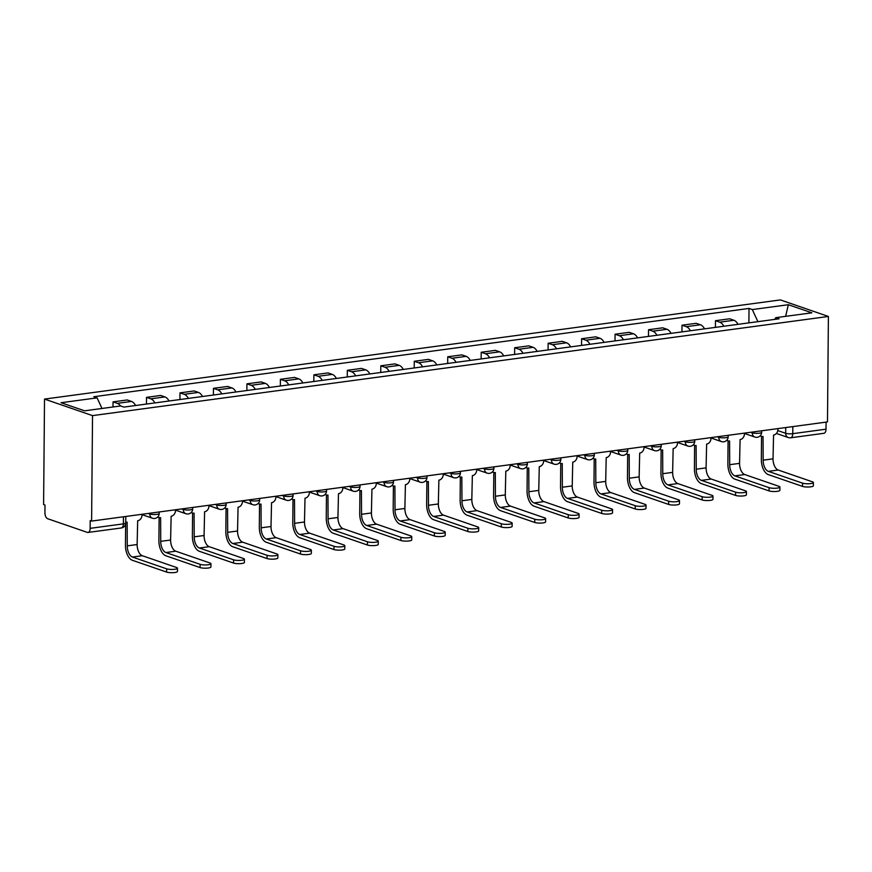 <?xml version="1.0" encoding="UTF-8"?>
<svg xmlns="http://www.w3.org/2000/svg" width="872" height="872" viewBox="0 0 872 872"><rect width="100%" height="100%" fill="white"/><g stroke="black" fill="none" stroke-linecap="round" stroke-linejoin="round"><path stroke-width="1.31" d="M123.453 516.791L123.388 523.865A5.123 2.736 -97.7 0 1 121.273 527.974L88.018 532.454A5.123 2.736 -97.7 0 1 87.298 532.378L47.688 518.731A5.123 2.736 -97.7 0 1 44.93 512.769L44.995 505.03L43.6 504.539L44.516 399.082L92.53 415.617L828.4 316.46L827.484 421.928L91.604 521.075L92.53 415.617M828.4 316.46L780.396 299.924L44.516 399.082M88.018 532.454A5.123 2.736 -97.7 0 0 90.143 528.345L123.388 523.865A5.123 1.123 0.5 0 0 125.721 522.949L125.775 516.475M91.604 521.075L90.208 520.595L90.143 528.345M826.078 422.113L826.013 429.188A5.123 2.736 82.3 0 1 823.898 433.297L790.642 437.788A5.123 2.736 -97.7 0 0 792.757 433.667L826.013 429.188M738.006 324.34A11.783 6.3 -97.7 0 0 733.908 320.264L729.646 318.792L715.487 320.7L719.749 322.171A11.783 6.3 82.3 0 1 723.847 326.248M715.422 327.382L715.487 320.7M704.543 328.853A11.783 6.3 -97.7 0 0 700.445 324.766L696.172 323.305L682.013 325.212L686.286 326.673A11.783 6.3 82.3 0 1 690.384 330.761M681.959 331.894L682.013 325.212M671.069 333.366A11.783 6.3 -97.7 0 0 666.971 329.278L662.709 327.807L648.55 329.714L652.812 331.186A11.783 6.3 82.3 0 1 656.91 335.273M648.485 336.407L648.55 329.714M637.606 337.878A11.783 6.3 -97.7 0 0 633.508 333.791L629.235 332.319L615.076 334.227L619.349 335.698A11.783 6.3 82.3 0 1 623.447 339.786M615.022 340.919L615.076 334.227M604.133 342.38A11.783 6.3 -97.7 0 0 600.034 338.303L595.772 336.832L581.613 338.739L585.875 340.211A11.783 6.3 82.3 0 1 589.973 344.287M581.548 345.421L581.613 338.739M570.669 346.893A11.783 6.3 -97.7 0 0 566.571 342.805L562.298 341.334L548.139 343.252L552.412 344.713A11.783 6.3 82.3 0 1 556.51 348.8M548.085 349.934L548.139 343.252M537.196 351.405A11.783 6.3 -97.7 0 0 533.097 347.318L528.835 345.846L514.676 347.754L518.938 349.225A11.783 6.3 82.3 0 1 523.037 353.313M514.611 354.446L514.676 347.754M503.733 355.907A11.783 6.3 -97.7 0 0 499.634 351.83L495.361 350.359L481.202 352.266L485.475 353.738A11.783 6.3 82.3 0 1 489.574 357.814M481.148 358.959L481.202 352.266M470.259 360.419A11.783 6.3 -97.7 0 0 466.16 356.343L461.898 354.871L447.739 356.779L452.001 358.25A11.783 6.3 82.3 0 1 456.1 362.327M447.674 363.461L447.739 356.779M436.796 364.932A11.783 6.3 -97.7 0 0 432.697 360.845L428.425 359.373L414.265 361.281L418.538 362.752A11.783 6.3 82.3 0 1 422.637 366.84M414.211 367.973L414.265 361.281M403.322 369.445A11.783 6.3 -97.7 0 0 399.223 365.357L394.962 363.886L380.802 365.793L385.064 367.265A11.783 6.3 82.3 0 1 389.163 371.352M380.737 372.486L380.802 365.793M369.859 373.946A11.783 6.3 -97.7 0 0 365.76 369.87L361.488 368.398L347.329 370.306L351.601 371.777A11.783 6.3 82.3 0 1 355.7 375.854M347.274 376.998L347.329 370.306M336.385 378.459A11.783 6.3 -97.7 0 0 332.287 374.382L328.025 372.911L313.865 374.818L318.127 376.29A11.783 6.3 82.3 0 1 322.226 380.366M313.8 381.5L313.865 374.818M302.922 382.972A11.783 6.3 -97.7 0 0 298.824 378.884L294.551 377.413L280.392 379.32L284.664 380.792A11.783 6.3 82.3 0 1 288.763 384.879M280.337 386.013L280.392 379.32M269.448 387.484A11.783 6.3 -97.7 0 0 265.35 383.397L261.088 381.925L246.929 383.833L251.191 385.304A11.783 6.3 82.3 0 1 255.289 389.392M246.863 390.525L246.929 383.833M235.985 391.986A11.783 6.3 -97.7 0 0 231.887 387.909L227.614 386.438L213.455 388.345L217.728 389.817A11.783 6.3 82.3 0 1 221.826 393.893M213.4 395.038L213.455 388.345M202.511 396.498A11.783 6.3 -97.7 0 0 198.413 392.411L194.151 390.95L179.992 392.858L184.254 394.318A11.783 6.3 82.3 0 1 188.352 398.406M179.926 399.54L179.992 392.858M169.048 401.011A11.783 6.3 -97.7 0 0 164.95 396.923L160.677 395.452L146.518 397.36L150.791 398.831A11.783 6.3 82.3 0 1 154.889 402.918M146.463 404.052L146.518 397.36M135.574 405.524A11.783 6.3 -97.7 0 0 131.476 401.436L127.214 399.965L113.055 401.872L117.317 403.344A11.783 6.3 82.3 0 1 120.51 405.971M113.011 406.984L113.055 401.872M757.899 321.659L752.307 309.571L788.353 304.72L811.865 312.819L775.818 317.67L774.598 319.414M752.307 309.571L749.015 308.437L93.816 396.727L97.097 397.861L61.062 402.711L84.573 410.821L120.609 405.96L123.9 407.093L779.11 318.803L775.818 317.67M748.895 322.88L749.015 308.437M97.097 397.861L102.002 408.467M788.353 304.72L785.618 316.351M813.38 482.532L813.347 485.78A5.897 1.297 -179.5 0 1 809.129 486.979A5.897 1.297 -179.5 0 1 802.523 486.391L802.545 483.143A5.897 1.297 0.5 0 0 809.162 483.731A5.897 1.297 0.5 0 0 813.38 482.532A5.897 1.297 0.5 0 0 812.421 481.813L778.195 470.03A9.603 5.134 82.3 0 1 773.028 458.846L773.562 435.063A5.123 4.186 109 0 0 777.9 429.482L777.9 428.599M761.55 436.36L761.343 459.555A12.938 6.921 -97.7 0 0 768.297 474.608L802.523 486.391M760.308 435.684A5.123 4.186 109 0 0 761.419 436.327A5.123 4.186 109 0 0 763.044 436.48L763.163 460.176A9.603 5.134 82.3 0 0 768.33 471.36L802.545 483.143M779.906 487.045L779.873 490.293A5.897 1.297 -179.5 0 1 775.666 491.492A5.897 1.297 -179.5 0 1 769.049 490.903L769.082 487.655A5.897 1.297 0.5 0 0 775.688 488.244A5.897 1.297 0.5 0 0 779.906 487.045A5.897 1.297 0.5 0 0 778.947 486.325L744.732 474.542A9.603 5.134 82.3 0 1 739.565 463.359L740.088 439.575A5.123 4.186 109 0 0 744.426 433.994L744.437 433.112M728.076 440.872L727.88 464.057A12.938 6.921 -97.7 0 0 734.834 479.12L769.049 490.903M726.834 440.197A5.123 4.186 109 0 0 727.957 440.84A5.123 4.186 109 0 0 729.581 440.992L729.701 464.689A9.603 5.134 82.3 0 0 734.856 475.872L769.082 487.655M746.443 491.546L746.41 494.806A5.897 1.297 -179.5 0 1 742.192 496.005A5.897 1.297 -179.5 0 1 735.587 495.416L735.608 492.168A5.897 1.297 0.5 0 0 742.225 492.756A5.897 1.297 0.5 0 0 746.443 491.546A5.897 1.297 0.5 0 0 745.484 490.838L711.258 479.044A9.603 5.134 82.3 0 1 706.091 467.872L706.625 444.088A5.123 4.186 109 0 0 710.963 438.507L710.963 437.624M694.613 445.385L694.406 468.569A12.938 6.921 -97.7 0 0 701.361 483.622L735.587 495.416M693.371 444.709A5.123 4.186 109 0 0 694.483 445.341A5.123 4.186 109 0 0 696.107 445.494L696.227 469.201A9.603 5.134 82.3 0 0 701.393 480.374L735.608 492.168M712.969 496.059L712.947 499.307A5.897 1.297 -179.5 0 1 708.729 500.517A5.897 1.297 -179.5 0 1 702.113 499.928L702.145 496.68A5.897 1.297 0.5 0 0 708.751 497.258A5.897 1.297 0.5 0 0 712.969 496.059A5.897 1.297 0.5 0 0 712.01 495.351L677.795 483.557A9.603 5.134 82.3 0 1 672.628 472.373L673.151 448.59A5.123 4.186 109 0 0 677.49 443.02L677.5 442.137M661.139 449.898L660.943 473.082A12.938 6.921 -97.7 0 0 667.898 488.135L702.113 499.928M659.897 449.211A5.123 4.186 109 0 0 661.02 449.854A5.123 4.186 109 0 0 662.644 450.007L662.764 473.703A9.603 5.134 82.3 0 0 667.93 484.887L702.145 496.68M679.506 500.572L679.473 503.82A5.897 1.297 -179.5 0 1 675.255 505.019A5.897 1.297 -179.5 0 1 668.65 504.43L668.671 501.182A5.897 1.297 0.5 0 0 675.288 501.771A5.897 1.297 0.5 0 0 679.506 500.572A5.897 1.297 0.5 0 0 678.547 499.852L644.321 488.069A9.603 5.134 82.3 0 1 639.154 476.886L639.688 453.102A5.123 4.186 109 0 0 644.027 447.521L644.027 446.638M627.677 454.399L627.469 477.594A12.938 6.921 -97.7 0 0 634.424 492.647L668.65 504.43M626.434 453.723A5.123 4.186 109 0 0 627.546 454.367A5.123 4.186 109 0 0 629.181 454.519L629.29 478.216A9.603 5.134 82.3 0 0 634.456 489.399L668.671 501.182M646.032 505.084L646.01 508.332A5.897 1.297 -179.5 0 1 641.792 509.531A5.897 1.297 -179.5 0 1 635.176 508.943L635.208 505.695A5.897 1.297 0.5 0 0 641.814 506.283A5.897 1.297 0.5 0 0 646.032 505.084A5.897 1.297 0.5 0 0 645.073 504.365L610.858 492.582A9.603 5.134 82.3 0 1 605.691 481.399L606.214 457.615A5.123 4.186 109 0 0 610.553 452.034L610.563 451.151M594.203 458.912L594.006 482.096A12.938 6.921 -97.7 0 0 600.961 497.16L635.176 508.943M592.96 458.236A5.123 4.186 109 0 0 594.083 458.879A5.123 4.186 109 0 0 595.707 459.032L595.827 482.728A9.603 5.134 82.3 0 0 600.993 493.912L635.208 505.695M612.569 509.586L612.536 512.845A5.897 1.297 -179.5 0 1 608.318 514.044A5.897 1.297 -179.5 0 1 601.713 513.455L601.735 510.207A5.897 1.297 0.5 0 0 608.351 510.796A5.897 1.297 0.5 0 0 612.569 509.586A5.897 1.297 0.5 0 0 611.61 508.877L577.384 497.084A9.603 5.134 82.3 0 1 572.217 485.911L572.751 462.116A5.123 4.186 109 0 0 577.09 456.547L577.09 455.664M560.74 463.424L560.533 486.609A12.938 6.921 -97.7 0 0 567.487 501.662L601.713 513.455M559.497 462.749A5.123 4.186 109 0 0 560.609 463.381A5.123 4.186 109 0 0 562.244 463.533L562.353 487.241A9.603 5.134 82.3 0 0 567.519 498.413L601.735 510.207M579.095 514.099L579.073 517.347A5.897 1.297 -179.5 0 1 574.855 518.546A5.897 1.297 -179.5 0 1 568.239 517.968L568.272 514.709A5.897 1.297 0.5 0 0 574.877 515.298A5.897 1.297 0.5 0 0 579.095 514.099A5.897 1.297 0.5 0 0 578.136 513.379L543.921 501.596A9.603 5.134 82.3 0 1 538.754 490.413L539.278 466.629A5.123 4.186 109 0 0 543.616 461.059L543.627 460.176M527.266 467.937L527.07 491.121A12.938 6.921 -97.7 0 0 534.024 506.174L568.239 517.968M526.023 467.25A5.123 4.186 109 0 0 527.146 467.893A5.123 4.186 109 0 0 528.77 468.046L528.89 491.743A9.603 5.134 82.3 0 0 534.056 502.926L568.272 514.709M545.632 518.611L545.6 521.859A5.897 1.297 -179.5 0 1 541.381 523.058A5.897 1.297 -179.5 0 1 534.776 522.47L534.798 519.222A5.897 1.297 0.5 0 0 541.414 519.81A5.897 1.297 0.5 0 0 545.632 518.611A5.897 1.297 0.5 0 0 544.673 517.892L510.447 506.109A9.603 5.134 82.3 0 1 505.28 494.925L505.815 471.142A5.123 4.186 109 0 0 510.153 465.561L510.153 464.678M493.803 472.439L493.596 495.634A12.938 6.921 -97.7 0 0 500.55 510.687L534.776 522.47M492.56 471.763A5.123 4.186 109 0 0 493.672 472.406A5.123 4.186 109 0 0 495.307 472.559L495.416 496.255A9.603 5.134 82.3 0 0 500.583 507.439L534.798 519.222M512.158 523.124L512.137 526.372A5.897 1.297 -179.5 0 1 507.918 527.571A5.897 1.297 -179.5 0 1 501.302 526.982L501.335 523.734A5.897 1.297 0.5 0 0 507.94 524.323A5.897 1.297 0.5 0 0 512.158 523.124A5.897 1.297 0.5 0 0 511.199 522.404L476.984 510.621A9.603 5.134 82.3 0 1 471.817 499.438L472.352 475.654A5.123 4.186 109 0 0 476.679 470.073L476.69 469.191M460.329 476.951L460.133 500.136A12.938 6.921 -97.7 0 0 467.087 515.199L501.302 526.982M459.086 476.276A5.123 4.186 109 0 0 460.209 476.908A5.123 4.186 109 0 0 461.833 477.071L461.953 500.768A9.603 5.134 82.3 0 0 467.12 511.951L501.335 523.734M478.695 527.625L478.663 530.874A5.897 1.297 -179.5 0 1 474.444 532.083A5.897 1.297 -179.5 0 1 467.839 531.495L467.861 528.247A5.897 1.297 0.5 0 0 474.477 528.835A5.897 1.297 0.5 0 0 478.695 527.625A5.897 1.297 0.5 0 0 477.736 526.917L443.51 515.123A9.603 5.134 82.3 0 1 438.344 503.951L438.878 480.156A5.123 4.186 109 0 0 443.216 474.586L443.216 473.703M426.866 481.464L426.659 504.648A12.938 6.921 -97.7 0 0 433.613 519.701L467.839 531.495M425.623 480.777A5.123 4.186 109 0 0 426.735 481.42A5.123 4.186 109 0 0 428.37 481.573L428.479 505.28A9.603 5.134 82.3 0 0 433.646 516.453L467.861 528.247M445.221 532.138L445.2 535.386A5.897 1.297 -179.5 0 1 440.981 536.585A5.897 1.297 -179.5 0 1 434.365 535.997L434.398 532.748A5.897 1.297 0.5 0 0 441.003 533.337A5.897 1.297 0.5 0 0 445.221 532.138A5.897 1.297 0.5 0 0 444.262 531.419L410.047 519.636A9.603 5.134 82.3 0 1 404.881 508.452L405.415 484.668A5.123 4.186 109 0 0 409.742 479.099L409.753 478.205M393.392 485.977L393.196 509.161A12.938 6.921 -97.7 0 0 400.15 524.214L434.365 535.997M392.149 485.29A5.123 4.186 109 0 0 393.272 485.933A5.123 4.186 109 0 0 394.896 486.086L395.016 509.782A9.603 5.134 82.3 0 0 400.183 520.966L434.398 532.748M411.758 536.651L411.726 539.899A5.897 1.297 -179.5 0 1 407.507 541.098A5.897 1.297 -179.5 0 1 400.902 540.509L400.924 537.261A5.897 1.297 0.5 0 0 407.54 537.85A5.897 1.297 0.5 0 0 411.758 536.651A5.897 1.297 0.5 0 0 410.799 535.931L376.584 524.148A9.603 5.134 82.3 0 1 371.418 512.965L371.941 489.181A5.123 4.186 109 0 0 376.279 483.6L376.279 482.717M359.929 490.478L359.722 513.673A12.938 6.921 -97.7 0 0 366.687 528.726L400.902 540.509M358.686 489.802A5.123 4.186 109 0 0 359.809 490.446A5.123 4.186 109 0 0 361.433 490.598L361.542 514.295A9.603 5.134 82.3 0 0 366.709 525.478L400.924 537.261M378.285 541.163L378.263 544.411A5.897 1.297 -179.5 0 1 374.044 545.61A5.897 1.297 -179.5 0 1 367.428 545.022L367.461 541.774A5.897 1.297 0.5 0 0 374.066 542.362A5.897 1.297 0.5 0 0 378.285 541.163A5.897 1.297 0.5 0 0 377.325 540.444L343.11 528.65A9.603 5.134 82.3 0 1 337.944 517.478L338.478 493.694A5.123 4.186 109 0 0 342.805 488.113L342.816 487.23M326.455 494.991L326.259 518.175A12.938 6.921 -97.7 0 0 333.213 533.239L367.428 545.022M325.212 494.315A5.123 4.186 109 0 0 326.335 494.947A5.123 4.186 109 0 0 327.959 495.111L328.079 518.807A9.603 5.134 82.3 0 0 333.246 529.98L367.461 541.774M344.822 545.665L344.789 548.913A5.897 1.297 -179.5 0 1 340.571 550.123A5.897 1.297 -179.5 0 1 333.965 549.534L333.998 546.286A5.897 1.297 0.5 0 0 340.603 546.875A5.897 1.297 0.5 0 0 344.822 545.665A5.897 1.297 0.5 0 0 343.862 544.956L309.647 533.163A9.603 5.134 82.3 0 1 304.481 521.99L305.004 498.195A5.123 4.186 109 0 0 309.342 492.626L309.342 491.743M292.992 499.503L292.785 522.688A12.938 6.921 -97.7 0 0 299.75 537.741L333.965 549.534M291.749 498.817A5.123 4.186 109 0 0 292.872 499.46A5.123 4.186 109 0 0 294.496 499.612L294.605 523.32A9.603 5.134 82.3 0 0 299.772 534.492L333.998 546.286M311.348 550.178L311.326 553.426A5.897 1.297 -179.5 0 1 307.108 554.625A5.897 1.297 -179.5 0 1 300.491 554.036L300.524 550.788A5.897 1.297 0.5 0 0 307.129 551.377A5.897 1.297 0.5 0 0 311.348 550.178A5.897 1.297 0.5 0 0 310.388 549.458L276.173 537.675A9.603 5.134 82.3 0 1 271.007 526.492L271.541 502.708A5.123 4.186 109 0 0 275.868 497.127L275.879 496.244M259.518 504.016L259.322 527.2A12.938 6.921 -97.7 0 0 266.276 542.253L300.491 554.036M258.276 503.329A5.123 4.186 109 0 0 259.398 503.972A5.123 4.186 109 0 0 261.022 504.125L261.142 527.822A9.603 5.134 82.3 0 0 266.309 539.005L300.524 550.788M277.885 554.69L277.852 557.938A5.897 1.297 -179.5 0 1 273.634 559.137A5.897 1.297 -179.5 0 1 267.028 558.549L267.061 555.301A5.897 1.297 0.5 0 0 273.666 555.889A5.897 1.297 0.5 0 0 277.885 554.69A5.897 1.297 0.5 0 0 276.925 553.971L242.71 542.188A9.603 5.134 82.3 0 1 237.544 531.004L238.067 507.221A5.123 4.186 109 0 0 242.405 501.64L242.405 500.757M226.055 508.518L225.848 531.713A12.938 6.921 -97.7 0 0 232.813 546.766L267.028 558.549M224.813 507.842A5.123 4.186 109 0 0 225.935 508.485A5.123 4.186 109 0 0 227.559 508.638L227.668 532.334A9.603 5.134 82.3 0 0 232.835 543.518L267.061 555.301M244.411 559.203L244.389 562.451A5.897 1.297 -179.5 0 1 240.171 563.65A5.897 1.297 -179.5 0 1 233.554 563.061L233.587 559.813A5.897 1.297 0.5 0 0 240.192 560.402A5.897 1.297 0.5 0 0 244.411 559.203A5.897 1.297 0.5 0 0 243.452 558.483L209.236 546.69A9.603 5.134 82.3 0 1 204.07 535.517L204.604 511.733A5.123 4.186 109 0 0 208.931 506.152L208.942 505.27M192.581 513.03L192.385 536.215A12.938 6.921 -97.7 0 0 199.339 551.278L233.554 563.061M191.339 512.355A5.123 4.186 109 0 0 192.461 512.987A5.123 4.186 109 0 0 194.085 513.15L194.205 536.847A9.603 5.134 82.3 0 0 199.372 548.019L233.587 559.813M210.948 563.704L210.915 566.953A5.897 1.297 -179.5 0 1 206.697 568.163A5.897 1.297 -179.5 0 1 200.091 567.574L200.124 564.326A5.897 1.297 0.5 0 0 206.729 564.903A5.897 1.297 0.5 0 0 210.948 563.704A5.897 1.297 0.5 0 0 209.989 562.996L175.773 551.202A9.603 5.134 82.3 0 1 170.607 540.019L171.13 516.235A5.123 4.186 109 0 0 175.468 510.665L175.468 509.782M159.118 517.543L158.911 540.727A12.938 6.921 -97.7 0 0 165.876 555.78L200.091 567.574M157.876 516.856A5.123 4.186 109 0 0 158.998 517.499A5.123 4.186 109 0 0 160.622 517.652L160.731 541.349A9.603 5.134 82.3 0 0 165.898 552.532L200.124 564.326M177.474 568.217L177.452 571.465A5.897 1.297 -179.5 0 1 173.234 572.664A5.897 1.297 -179.5 0 1 166.617 572.076L166.65 568.827A5.897 1.297 0.5 0 0 173.256 569.416A5.897 1.297 0.5 0 0 177.474 568.217A5.897 1.297 0.5 0 0 176.515 567.498L142.3 555.715A9.603 5.134 82.3 0 1 137.133 544.531L137.667 520.748A5.123 4.186 109 0 0 141.994 515.167L142.005 514.284M125.633 523.821L125.448 545.24A12.938 6.921 -97.7 0 0 132.402 560.293L166.617 572.076M125.721 522.066A5.123 4.186 109 0 0 127.149 522.165L127.268 545.861A9.603 5.134 82.3 0 0 132.435 557.045L166.65 568.827M148.284 513.445L149.81 513.968A5.123 1.123 0.5 0 0 156.905 514.36A5.123 1.123 0.5 0 0 159.227 513.434L159.238 511.962M181.747 508.932L183.284 509.455A5.123 1.123 0.5 0 0 190.369 509.848A5.123 1.123 0.5 0 0 192.701 508.921L192.712 507.46M215.221 504.419L216.746 504.953A5.123 1.123 0.5 0 0 223.842 505.335A5.123 1.123 0.5 0 0 226.164 504.419L226.175 502.948M248.684 499.918L250.22 500.441A5.123 1.123 0.5 0 0 257.305 500.822A5.123 1.123 0.5 0 0 259.638 499.907L259.649 498.435M282.157 495.405L283.683 495.928A5.123 1.123 0.5 0 0 290.779 496.321A5.123 1.123 0.5 0 0 293.101 495.394L293.112 493.923M315.62 490.892L317.157 491.416A5.123 1.123 0.5 0 0 324.242 491.808A5.123 1.123 0.5 0 0 326.564 490.892L326.586 489.421M349.094 486.38L350.62 486.914A5.123 1.123 0.5 0 0 357.716 487.295A5.123 1.123 0.5 0 0 360.038 486.38L360.049 484.908M382.557 481.878L384.094 482.401A5.123 1.123 0.5 0 0 391.179 482.783A5.123 1.123 0.5 0 0 393.501 481.867L393.523 480.396M416.031 477.365L417.557 477.889A5.123 1.123 0.5 0 0 424.653 478.281A5.123 1.123 0.5 0 0 426.975 477.355L426.986 475.883M449.494 472.853L451.031 473.387A5.123 1.123 0.5 0 0 458.116 473.769A5.123 1.123 0.5 0 0 460.438 472.853L460.46 471.381M482.968 468.34L484.494 468.874A5.123 1.123 0.5 0 0 491.59 469.256A5.123 1.123 0.5 0 0 493.912 468.34L493.923 466.869M516.431 463.839L517.968 464.362A5.123 1.123 0.5 0 0 525.053 464.743A5.123 1.123 0.5 0 0 527.375 463.828L527.397 462.356M549.905 459.326L551.431 459.849A5.123 1.123 0.5 0 0 558.527 460.242A5.123 1.123 0.5 0 0 560.849 459.315L560.86 457.844M583.368 454.813L584.905 455.348A5.123 1.123 0.5 0 0 591.99 455.729A5.123 1.123 0.5 0 0 594.312 454.813L594.333 453.342M616.842 450.301L618.368 450.835A5.123 1.123 0.5 0 0 625.464 451.216A5.123 1.123 0.5 0 0 627.786 450.301L627.796 448.829M650.305 445.799L651.842 446.322A5.123 1.123 0.5 0 0 658.927 446.715A5.123 1.123 0.5 0 0 661.249 445.788L661.27 444.317M683.779 441.287L685.305 441.81A5.123 1.123 0.5 0 0 692.401 442.202A5.123 1.123 0.5 0 0 694.722 441.276L694.733 439.815M717.242 436.774L718.779 437.308A5.123 1.123 0.5 0 0 725.864 437.69A5.123 1.123 0.5 0 0 728.185 436.774L728.207 435.302M750.716 432.272L752.242 432.795A5.123 1.123 0.5 0 0 759.338 433.177A5.123 1.123 0.5 0 0 761.659 432.261L761.67 430.79M777.791 430.572L785.672 433.286A5.123 1.123 0.5 0 0 792.757 433.667L792.822 426.593M785.716 427.553L785.672 433.286A5.123 4.186 -71 0 0 788.288 437.548A5.123 5.123 0 0 0 790.642 437.788M149.821 513.237L149.81 513.968A5.123 4.186 109 0 0 152.436 518.23A5.123 5.123 0 0 0 159.227 513.434M183.284 508.725L183.284 509.455A5.123 4.186 109 0 0 185.9 513.728A5.123 5.123 0 0 0 192.701 508.921M216.757 504.212L216.746 504.953A5.123 4.186 109 0 0 219.373 509.215A5.123 5.123 0 0 0 226.164 504.419M250.22 499.711L250.22 500.441A5.123 4.186 109 0 0 252.836 504.703A5.123 5.123 0 0 0 259.638 499.907M283.694 495.198L283.683 495.928A5.123 4.186 109 0 0 286.31 500.201A5.123 5.123 0 0 0 293.101 495.394M317.157 490.685L317.157 491.416A5.123 4.186 109 0 0 319.773 495.688A5.123 5.123 0 0 0 326.564 490.892M350.631 486.173L350.62 486.914A5.123 4.186 109 0 0 353.247 491.176A5.123 5.123 0 0 0 360.038 486.38M384.094 481.671L384.094 482.401A5.123 4.186 109 0 0 386.71 486.663A5.123 5.123 0 0 0 393.501 481.867M417.568 477.158L417.557 477.889A5.123 4.186 109 0 0 420.184 482.162A5.123 5.123 0 0 0 426.975 477.355M451.031 472.646L451.031 473.387A5.123 4.186 109 0 0 453.647 477.649A5.123 5.123 0 0 0 460.438 472.853M484.505 468.133L484.494 468.874A5.123 4.186 109 0 0 487.121 473.136A5.123 5.123 0 0 0 493.912 468.34M517.968 463.632L517.968 464.362A5.123 4.186 109 0 0 520.584 468.624A5.123 5.123 0 0 0 527.375 463.828M551.442 459.119L551.431 459.849A5.123 4.186 109 0 0 554.058 464.122A5.123 5.123 0 0 0 560.849 459.315M584.905 454.606L584.905 455.348A5.123 4.186 109 0 0 587.521 459.609A5.123 5.123 0 0 0 594.312 454.813M618.379 450.094L618.368 450.835A5.123 4.186 109 0 0 620.995 455.097A5.123 5.123 0 0 0 627.786 450.301M651.842 445.592L651.842 446.322A5.123 4.186 109 0 0 654.458 450.584A5.123 5.123 0 0 0 661.249 445.788M685.316 441.079L685.305 441.81A5.123 4.186 109 0 0 687.932 446.083A5.123 5.123 0 0 0 694.722 441.276M718.779 436.567L718.779 437.308A5.123 4.186 109 0 0 721.395 441.57A5.123 5.123 0 0 0 728.185 436.774M752.253 432.054L752.242 432.795A5.123 4.186 109 0 0 754.869 437.057A5.123 5.123 0 0 0 761.659 432.261M150.791 398.831L164.95 396.923M184.254 394.318L198.413 392.411M217.728 389.817L231.887 387.909M251.191 385.304L265.35 383.397M284.664 380.792L298.824 378.884M318.127 376.29L332.287 374.382M351.601 371.777L365.76 369.87M385.064 367.265L399.223 365.357M418.538 362.752L432.697 360.845M452.001 358.25L466.16 356.343M485.475 353.738L499.634 351.83M518.938 349.225L533.097 347.318M552.412 344.713L566.571 342.805M585.875 340.211L600.034 338.303M619.349 335.698L633.508 333.791M652.812 331.186L666.971 329.278M686.286 326.673L700.445 324.766M719.749 322.171L733.908 320.264M117.317 403.344L131.476 401.436M773.028 458.846L763.163 460.176M778.195 470.03L768.33 471.36M739.565 463.359L729.701 464.689M744.732 474.542L734.856 475.872M706.091 467.872L696.227 469.201M711.258 479.044L701.393 480.374M672.628 472.373L662.764 473.703M677.795 483.557L667.93 484.887M639.154 476.886L629.29 478.216M644.321 488.069L634.456 489.399M605.691 481.399L595.827 482.728M610.858 492.582L600.993 493.912M572.217 485.911L562.353 487.241M577.384 497.084L567.519 498.413M538.754 490.413L528.89 491.743M543.921 501.596L534.056 502.926M505.28 494.925L495.416 496.255M510.447 506.109L500.583 507.439M471.817 499.438L461.953 500.768M476.984 510.621L467.12 511.951M438.344 503.951L428.479 505.28M443.51 515.123L433.646 516.453M404.881 508.452L395.016 509.782M410.047 519.636L400.183 520.966M371.418 512.965L361.542 514.295M376.584 524.148L366.709 525.478M337.944 517.478L328.079 518.807M343.11 528.65L333.246 529.98M304.481 521.99L294.605 523.32M309.647 533.163L299.772 534.492M271.007 526.492L261.142 527.822M276.173 537.675L266.309 539.005M237.544 531.004L227.668 532.334M242.71 542.188L232.835 543.518M204.07 535.517L194.205 536.847M209.236 546.69L199.372 548.019M170.607 540.019L160.731 541.349M175.773 551.202L165.898 552.532M137.133 544.531L127.268 545.861M142.3 555.715L132.435 557.045M744.437 433.471L754.869 437.057M710.963 437.973L721.395 441.57M677.5 442.486L687.932 446.083M644.027 446.998L654.458 450.584M610.563 451.5L620.995 455.097M577.09 456.012L587.521 459.609M543.627 460.525L554.058 464.122M510.153 465.038L520.584 468.624M476.69 469.539L487.121 473.136M443.216 474.052L453.647 477.649M409.753 478.565L420.184 482.162M376.279 483.077L386.71 486.663M342.816 487.579L353.247 491.176M309.342 492.091L319.773 495.688M275.879 496.604L286.31 500.201M242.405 501.117L252.836 504.703M208.942 505.618L219.373 509.215M175.468 510.131L185.9 513.728M142.005 514.644L152.436 518.23M121.273 527.974A5.123 5.123 0 0 0 125.721 522.949M788.288 437.548L776.396 433.449M761.419 436.327L760.122 435.88M727.957 440.84L726.649 440.382M694.483 445.341L693.186 444.894M661.02 449.854L659.712 449.407M627.546 454.367L626.249 453.92M594.083 458.879L592.775 458.421M560.609 463.381L559.312 462.934M527.146 467.893L525.838 467.447M493.672 472.406L492.375 471.959M460.209 476.908L458.901 476.461M426.735 481.42L425.438 480.973M393.272 485.933L391.964 485.486M359.809 490.446L358.501 489.988M326.335 494.947L325.027 494.5M292.872 499.46L291.564 499.013M259.398 503.972L258.09 503.526M225.935 508.485L224.627 508.027M192.461 512.987L191.153 512.54M158.998 517.499L157.69 517.052"/></g></svg>
